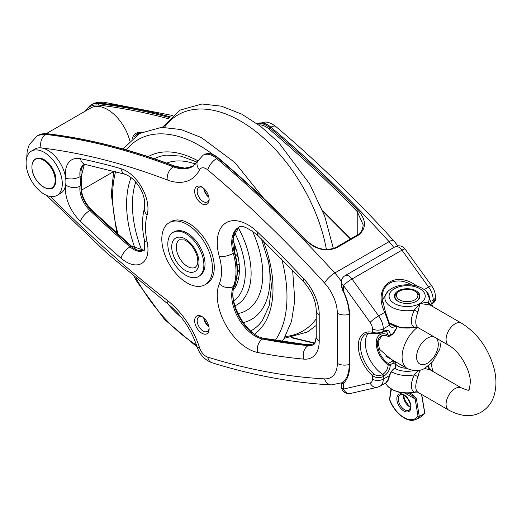 <?xml version="1.0" encoding="UTF-8"?>
<svg xmlns="http://www.w3.org/2000/svg" width="522" height="522" viewBox="0 0 522 522"><rect width="100%" height="100%" fill="white"/><g stroke="black" fill="none" stroke-linecap="round" stroke-linejoin="round"><path stroke-width="0.78" d="M393.242 363.018L392.759 360.904L388.257 363.501L390.332 364.702L393.242 363.018A27.894 16.104 120 0 0 395.448 364.291L395.898 363.253L395.532 362.509L391.872 359.671M394.371 361.113A12.796 7.386 0 0 0 394.475 361.85M395.898 364.389A12.796 7.386 0 0 0 406.768 368.271M234.097 249.953A6.147 3.55 -120 0 0 235.8 248.048M237.092 264.798A6.147 3.55 -120 0 0 239.161 263.78M238.149 256.994A6.147 3.55 -120 0 0 235.174 254.083M236.766 278.102A6.147 3.55 -120 0 0 238.684 277.665M239.304 272.797A6.147 3.55 -120 0 0 237.366 269.267M233.712 288.594A6.147 3.55 -120 0 0 234.632 288.327M235.892 286.128A6.147 3.55 -120 0 0 235.539 283.198M31.398 151.106L35.02 149.018A25.591 14.773 60 0 1 41.14 147.909A25.591 14.773 60 0 1 65.668 178.106A25.591 14.773 60 0 1 65.668 184.873A25.591 14.773 60 0 1 62.705 191.639A25.591 14.773 60 0 1 60.604 193.342L56.989 195.43A25.591 14.773 -120 0 0 59.09 193.734A25.591 14.773 -120 0 0 55.776 163.901A25.591 14.773 -120 0 0 31.398 151.106A25.591 14.773 -120 0 0 31.398 180.658A25.591 14.773 -120 0 0 56.989 195.43M205.048 284.731L206.856 283.687A35.822 20.684 -120 0 0 212.35 254.977A35.822 20.684 -120 0 0 188.944 223.409A35.822 20.684 -120 0 0 171.033 221.635L169.226 222.685A35.822 20.684 -120 0 0 163.732 251.389A35.822 20.684 -120 0 0 187.137 282.957A35.822 20.684 -120 0 0 205.048 284.731A35.822 20.684 -120 0 0 205.048 243.363A35.822 20.684 -120 0 0 169.226 222.685M194.654 320.697A10.238 5.912 -120 0 0 201.89 333.232A10.238 5.912 -120 0 0 209.126 329.049A10.238 5.912 -120 0 0 201.89 316.515A10.238 5.912 -120 0 0 194.654 320.697M194.654 191.222A10.238 5.912 -120 0 0 201.89 203.756A10.238 5.912 -120 0 0 209.126 199.574A10.238 5.912 -120 0 0 201.89 187.039A10.238 5.912 -120 0 0 194.654 191.222M199.58 275.877L200.761 274.957A25.297 14.603 -120 0 0 199.782 246.404A25.297 14.603 -120 0 0 175.549 231.285L174.159 231.846A25.506 14.727 -120 0 0 168.919 251.872A25.506 14.727 -120 0 0 185.845 275.277A25.506 14.727 -120 0 0 199.58 275.877A25.506 14.727 -120 0 0 198.595 247.089A25.506 14.727 -120 0 0 174.159 231.846M431.975 370.888L428.249 366.79L426.989 366.809M418.07 370.503L414.279 374.855C410.338 383.794 410.338 389.569 414.279 392.166A5.116 4.528 111.4 0 1 417.509 392.094L448.711 410.096A12.796 7.386 -60 0 1 448.711 395.324A12.796 7.386 -60 0 1 461.507 387.937C466.877 390.097 469.213 390.756 468.515 389.914C469.154 390.756 469.761 388.016 470.335 381.693C470.302 369.883 459.673 351.215 448.711 345.329L417.646 327.392M431.968 306.114L428.249 302.023A22.263 12.854 0 0 0 426.539 291.583C418.05 282.526 396.27 282.526 387.781 291.583A22.263 12.854 0 0 0 389.999 306.094A22.263 12.854 0 0 0 414.279 310.088A5.116 0.685 -154 0 0 417.998 311.784L419.929 303.491L414.279 310.088C410.338 319.014 410.338 324.782 414.279 327.398A5.116 4.528 111.4 0 1 417.509 327.327L417.665 327.405M382.326 301.39L382.939 299.106L387.781 291.583M416.204 301.344A12.796 7.386 180 0 1 398.11 301.344A12.796 7.386 180 0 1 398.11 290.898A12.796 7.386 180 0 1 416.204 290.898A12.796 7.386 180 0 1 416.204 301.344L416.204 301.344M415.975 301.475A12.156 7.014 0 0 0 415.753 291.681L414.762 291.106A10.747 6.205 180 0 1 414.762 299.876A10.747 6.205 180 0 1 399.558 299.876A10.747 6.205 180 0 1 399.558 291.106L398.567 291.681A12.156 7.014 0 0 0 398.345 301.475M428.249 302.023L419.929 303.491L429.86 304.933A5.116 3.732 114.1 0 1 428.249 302.023M417.998 327.562C415.016 325.317 415.016 320.058 417.998 311.784M429.86 304.933L461.507 323.17A12.796 7.386 120 0 0 455.106 323.803A12.796 7.386 120 0 0 446.754 335.078A12.796 7.386 120 0 0 448.711 345.329M389.105 322.74A22.263 12.854 0 0 0 414.279 327.398L417.509 327.327M424.197 368.473L429.86 369.7A5.116 3.732 114.1 0 1 428.249 366.79A22.263 12.854 0 0 0 428.94 365.341M429.86 369.7L430.428 370M391.493 371.808A22.263 12.854 0 0 0 414.279 374.855A5.116 0.685 -154 0 0 417.998 376.551L419.858 370.137M417.998 392.329C415.016 390.097 415.016 384.838 417.998 376.551M415.982 392.035C410.201 393.497 404.406 393.516 398.599 392.1L393.086 390.084L387.781 386.319A22.263 12.854 0 0 0 414.279 392.166L417.509 392.094M389.64 399.617L391.396 389.151M404.909 393.079L415.173 399.004L412.184 395.546L408.015 393.138L412.184 395.546A1.024 0.346 -60 0 0 413.046 394.749L409.94 393.04M417.972 416.021A22.72 13.115 60 0 1 403.904 417.489A22.72 13.115 60 0 1 389.836 399.78A1.024 0.594 -179.5 0 1 389.536 399.35A1.024 1.024 0 0 0 389.601 399.721C394.175 412.648 407.082 422.97 414.983 419.773A23.731 13.702 -120 0 0 419.296 416.288L417.972 416.021L415.173 399.004L416.399 398.723L413.046 394.749M419.277 416.295L416.399 398.723M421.685 395.239L424.706 413.104L422.918 415.192A23.731 13.702 60 0 0 424.588 413.235L424.484 412.263M421.45 394.358L421.756 395.63M419.296 416.288A21.239 12.26 0 0 0 424.588 413.235M398.567 291.681L399.558 291.106A10.747 6.205 180 0 1 414.762 291.106M392.733 325.134L390.254 324.847L389.588 324.064A1.533 1.168 153.6 0 1 389.301 325.369C390.528 327.496 392.518 327.836 395.265 326.387L395.389 326.315M432.529 303.55L432.901 303.334C434.748 301.82 435.602 300.587 435.465 299.628L432.457 303.073M388.799 378.554A1.533 1.109 -165.1 0 1 388.792 378.587A1.533 1.109 -165.1 0 1 388.355 379.142L385.921 382.796L380.094 386.169A15.353 8.867 -120 0 0 383.278 379.142L383.278 376.525L383.82 376.212C387.774 373.471 389.947 369.7 390.332 364.911L390.332 364.702M385.895 382.809C387.937 380.858 388.903 379.448 388.792 378.587L389.68 375.494A1.533 0.45 -162.5 0 1 389.68 375.494A1.533 0.45 -162.5 0 1 389.301 375.664L388.355 379.142M389.68 375.494C390.821 372.284 392.577 369.941 394.945 368.46A1.533 0.887 -120 0 0 395.265 367.756C392.518 369.485 390.528 372.121 389.301 375.664L383.278 379.142A7.68 4.43 180 0 1 372.421 379.142A7.68 4.43 60 0 1 370.105 382.939L343.469 389.092A7.68 6.173 77 0 0 350.627 393.438L377.262 387.285A7.68 6.173 -103 0 1 370.105 382.939M394.945 368.46L395.898 367.912L395.265 367.756M393.334 333.897L396.283 328.88L396.485 326.713M396.485 328.084A27.894 16.104 120 0 0 393.242 333.46L389.249 336.285L388.159 336.396A16.632 9.605 -120 0 0 380.929 336.142A16.632 9.605 -120 0 0 378.182 348.774A16.632 9.605 -120 0 0 388.159 363.442L388.159 364.911A1.533 0.887 0 0 0 390.332 364.911M395.448 362.451A26.354 15.216 -60 0 1 393.986 361.779L379.455 349.238L378.019 341.806L381.928 335.692M382.946 332.175A1.533 0.887 -120 0 0 382.959 332.168L383.5 331.855C385.575 331.052 386.567 330.889 386.476 331.353L388.159 334.928A18.427 10.636 -120 0 0 376.218 343.026A18.427 10.636 -120 0 0 388.159 364.911C387.885 368.93 386.091 372.082 382.796 374.365A1.533 0.887 60 0 1 383.82 376.212M373.184 333.193A1.533 1.096 -76.3 0 1 373.145 333.18A1.533 1.096 -76.3 0 1 372.421 332.318A27.633 15.954 -120 0 0 358.307 345.845A27.633 15.954 -120 0 0 372.421 375.67C375.971 378.058 379.585 378.339 383.278 376.525A1.533 0.887 60 0 0 382.254 374.679C379.318 376.16 376.499 375.938 373.811 374.013A1.533 0.607 132.3 0 0 372.421 375.67L372.421 379.142M383.5 331.855A1.533 0.887 -120 0 0 383.82 331.15L383.278 331.463A1.533 0.887 -120 0 1 382.959 332.168C379.35 333.519 378.365 334.08 373.139 333.18A1.533 1.096 -76.3 0 1 373.139 333.18L365.883 333.897A26.1 15.066 60 0 0 373.811 374.013M388.812 321.467A1.533 0.594 168.9 0 1 388.812 321.493A1.533 0.594 168.9 0 1 388.355 322.048L389.301 325.369L383.278 328.847L383.278 331.463C379.592 333.075 375.977 333.356 372.421 332.318L372.421 328.847A7.68 4.43 180 0 0 383.278 328.847A15.353 8.867 -120 0 0 378.646 315.908L352.011 278.996A7.68 1.09 144.2 0 0 343.469 285.462A7.68 4.43 180 0 1 341.218 282.33L341.225 284.046C341.603 287.4 342.256 289.788 343.169 291.211L341.225 284.072M388.159 336.396L388.159 334.928A1.533 0.887 0 0 0 390.332 334.928C389.947 330.583 387.774 329.323 383.82 331.15M389.562 324.018A1.533 1.168 153.6 0 1 389.588 324.058L385.562 312.378A1.533 0.411 155 0 0 385.562 312.378A1.533 0.411 155 0 0 384.792 312.358L388.355 322.048M382.424 302.218L382.143 298.264C381.745 282.656 396.87 275.981 412.008 285.077M343.691 381.497A1.533 1.24 46.9 0 0 343.509 381.634L343.509 381.634A1.533 1.24 46.9 0 0 343.469 383.383A42.478 24.527 -120 0 0 349.623 365.902L349.623 315.758A42.478 24.527 -120 0 0 343.469 291.178L343.469 285.462L370.105 322.381A7.68 4.43 60 0 1 372.421 328.847M342.517 382.495L341.231 384.218L343.469 383.383L343.469 389.092A7.68 4.43 0 0 1 341.218 385.96A7.68 7.68 0 0 0 350.627 393.438M431.701 285.919C434.115 289.299 435.374 292.953 435.465 296.881A7.68 4.43 0 0 1 433.214 300.013A15.353 8.867 60 0 0 428.588 287.074A7.68 1.09 -35.8 0 1 431.701 285.919L405.065 249.007A7.68 1.09 144.2 0 0 401.953 250.162L428.588 287.074L424.21 289.599M405.065 249.007A7.68 7.68 0 0 0 394.997 246.847A7.68 4.43 60 0 1 401.953 250.162L352.011 278.996A7.68 4.43 -120 0 0 345.062 275.681A7.68 7.68 0 0 0 341.218 282.33M38.674 158.088A16.632 9.605 60 0 1 38.772 158.088A16.632 9.605 60 0 1 55.958 180.057A16.632 9.605 60 0 1 54.634 185.551A16.632 9.605 60 0 1 54.582 185.636M46.328 133.625L90.893 107.897A33.264 19.203 60 0 1 129.789 140.796M208.807 326.407A10.238 5.912 60 0 1 204.017 318.113M208.807 196.931A10.238 5.912 60 0 1 204.017 188.638M305.97 344.559A1.024 0.77 95.7 0 0 305.559 344.637L309.696 344.729L314.766 343.606M234.437 252.185A1.024 0.339 164.3 0 1 234.698 252.322C238.28 265.411 238.26 276.497 234.659 285.586C226.77 300.816 246.501 336.279 264.112 338.328L305.938 344.553L309.938 344.637A1.024 0.62 87.5 0 0 309.696 344.729L308.156 345.616A854.671 493.447 60 0 1 262.605 339.032A33.264 19.203 60 0 1 238.189 317.852A33.264 19.203 60 0 1 233.308 286.513A56.298 32.501 -120 0 0 233.308 253.314A33.264 19.203 60 0 1 238.606 227.364C241.086 224.721 247.48 227.396 257.79 235.389A10.238 3.765 -46.2 0 1 257.633 232.173A43.502 25.115 -120 0 0 225.706 223.011A43.502 25.115 -120 0 0 219.318 256.615A46.06 26.596 60 0 1 219.318 283.779A43.502 25.115 -120 0 0 225.706 324.756A43.502 25.115 -120 0 0 257.633 352.461A864.902 499.352 -120 0 0 303.732 359.116A35.822 20.684 -120 0 0 319.223 341.107L319.223 314.642A35.822 20.684 -120 0 0 303.732 278.748A864.902 499.352 -120 0 0 257.633 232.173M258.762 124.934A19.444 11.23 60 0 1 268.954 128.96A894.584 516.493 60 0 1 357.224 211.593L363.214 224.956C362.451 230.613 360.519 233.967 357.433 234.998L335.718 247.532A1.024 0.594 60 0 1 336.514 247.813L358.229 235.278C366.555 228.532 366.548 220.291 358.209 210.549A895.608 517.087 -120 0 0 269.841 127.825A20.469 11.817 -120 0 0 257.45 123.968M306.558 240.838A1.024 0.333 135.9 0 0 306.571 240.544A1.024 0.333 135.9 0 0 306.101 240.635C315.764 249.601 325.904 251.995 336.514 247.813M357.224 235.122L357.224 211.593A1.024 0.333 -44.1 0 1 358.209 210.549M203.75 188.396A8.443 4.874 -120 0 0 208.885 197.283M202.556 187.457A8.443 4.874 -120 0 0 198.934 187.352A8.443 4.874 -120 0 0 197.185 191.222A8.443 4.874 -120 0 0 200.872 199.717A8.443 4.874 -120 0 0 207.378 201.981A8.443 4.874 -120 0 0 209.1 198.791M203.75 317.872A8.443 4.874 -120 0 0 208.885 326.759M209.1 328.266A8.443 4.874 60 0 1 207.378 331.457A8.443 4.874 60 0 1 200.872 329.193A8.443 4.874 60 0 1 197.185 320.697A8.443 4.874 60 0 1 198.934 316.828A8.443 4.874 60 0 1 202.556 316.932M233.112 240.838A56.037 32.357 60 0 1 233.438 290.004M167.262 179.946A10.238 6.819 -69.1 0 1 173.284 166.825A895.608 517.087 -120 0 0 45.708 134.415A10.238 7.673 -83.2 0 0 41.14 147.909A885.377 511.175 60 0 1 167.262 179.946A61.413 35.457 -120 0 0 199.541 169.852A10.238 5.912 60 0 1 207.769 169.911A885.377 511.175 60 0 1 324.567 283.055A30.707 17.728 60 0 1 337.316 313.252L337.316 363.397A30.707 17.728 60 0 1 324.567 378.868A885.377 511.175 60 0 1 207.769 357.152A10.238 5.912 60 0 1 199.541 347.711A61.413 35.457 -120 0 0 167.262 300.339A885.377 511.175 60 0 1 50.673 196.52M80.408 158.701A30.707 17.728 -120 0 0 65.668 178.106A10.238 4.874 -7.5 0 0 80.049 176.697A20.469 11.817 60 0 1 84.094 164.508L85.601 164.554A10.238 7.445 -78.5 0 1 80.408 158.701A880.255 508.219 -120 0 1 120.98 168.697A10.238 7.164 106.1 0 0 125.378 174.355C136.94 179.046 146.538 195.052 144.542 207.952C141.906 217.654 141.853 228.368 144.379 240.094C144.848 247.943 144.627 251.389 143.726 250.416A20.469 11.817 60 0 1 129.971 246.873A870.024 502.308 60 0 1 89.875 210.451L90.959 209.824A870.024 502.308 -120 0 0 131.061 246.247A1.024 0.431 -49.1 0 1 131.557 246.182L91.441 209.753A1.024 0.378 133.6 0 0 90.959 209.824A20.469 11.817 -120 0 1 81.132 185.545L80.049 186.171A35.822 20.684 -120 0 0 80.049 176.697L81.132 176.071A35.822 20.684 60 0 1 81.132 185.545A1.024 0.679 -171.2 0 0 81.432 185.153C80.734 193.747 84.068 201.949 91.441 209.753A1.024 0.378 133.6 0 1 91.461 210.072M80.408 221.295A10.238 3.804 -46.4 0 1 89.875 210.451A20.469 11.817 60 0 1 80.049 186.171A10.238 6.786 8.8 0 1 65.668 184.873A30.707 17.728 -120 0 0 80.408 221.295A880.255 508.219 -120 0 0 120.98 258.149A30.707 17.728 -120 0 0 147.152 242.13A61.413 35.457 60 0 1 147.152 214.927A30.707 17.728 -120 0 0 120.98 168.697M441.266 341.029L439.772 349.231L432.457 361.948L425.306 367.873C420.752 371.253 414.781 371.501 407.395 368.63A25.591 14.773 -60 0 1 403.004 349.838A25.591 14.773 -60 0 1 417.535 327.34M435.935 337.949A15.353 8.867 -60 0 1 437.201 350.464A15.353 8.867 -60 0 1 427.427 363.188A15.353 8.867 -60 0 1 417.169 352.448A15.353 8.867 -60 0 1 434.167 336.931M394.847 368.519A18.061 10.427 0 0 0 413.594 370.633M419.929 303.491A18.061 10.427 0 0 0 411.832 286.043A18.061 10.427 0 0 0 389.712 298.819A18.061 10.427 0 0 0 419.929 303.491M403.428 394.854A8.959 5.168 -120 0 0 410.625 407.31M409.104 410.22A8.959 5.168 60 0 1 400.146 405.052A8.959 5.168 60 0 1 400.146 394.71C400.283 394.097 401.607 394.26 404.113 395.206L407.258 397.966C410.377 403.48 411.493 406.625 410.612 407.382L409.104 410.22M403.904 394.736A9.977 5.762 -120 0 0 397.79 403.428A9.977 5.762 -120 0 0 410.011 410.488A9.977 5.762 -120 0 0 403.904 394.736M432.523 303.497A1.533 0.887 -120 0 0 432.673 302.943M432.901 303.334A1.533 0.887 -120 0 0 433.214 302.63L433.214 300.013L431.929 300.763M368.499 332.951A26.1 15.066 -120 0 0 367.299 353.642A26.1 15.066 -120 0 0 382.796 374.365L382.254 374.679M393.986 361.779A26.354 15.216 -60 0 1 392.929 361.061M395.448 364.291L395.448 367.651M417.065 286.173C394.462 269.006 372.036 287.204 384.792 312.358L378.646 315.908A7.68 1.09 144.2 0 0 370.105 322.381M343.169 291.211C347.123 299.602 349.12 307.575 349.172 315.131A1.533 0.887 0 0 0 349.623 315.758L349.623 364.65M349.172 315.131L349.172 365.276A1.533 0.887 0 0 0 349.623 365.902M55.188 180.358A16.456 9.5 60 0 1 43.554 187.078A16.456 9.5 60 0 1 31.914 166.923A16.456 9.5 60 0 1 43.554 160.202A16.456 9.5 60 0 1 55.188 180.358M55.861 180.194A16.73 9.657 -120 0 0 38.576 158.094C33.695 158.512 31.516 162.153 32.018 169.011C33.212 182.791 50.262 194.882 54.529 185.721A16.73 9.657 -120 0 0 55.861 180.194M268.954 128.96A1.024 0.444 -49.8 0 1 269.841 127.825L270.925 127.198A10.238 4.417 130.2 0 1 275.897 126.578C270.246 122.135 266.011 122.017 265.3 122.037L257.418 123.858A20.469 11.817 60 0 1 270.925 127.198A895.608 517.087 60 0 1 389.073 241.647A40.944 23.64 60 0 1 393.823 247.526M275.897 126.578C316.489 160.906 355.743 198.928 393.66 240.649A10.238 2.943 137.7 0 0 389.073 241.647L334.791 272.986A895.608 517.087 -120 0 0 216.643 158.538A20.469 11.817 -120 0 0 203.136 155.197L192.814 166.453A51.176 29.545 60 0 1 173.284 166.825L174.374 166.198A51.176 29.545 -120 0 0 193.284 166.166M341.277 281.404A40.944 23.64 -120 0 0 334.791 272.986A10.238 2.943 -42.3 0 0 324.567 283.055M134.474 136.764A20.469 11.817 60 0 1 137.293 133.795L140.496 132.927M141.469 132.425A21.493 12.411 -120 0 0 132.223 138.571M350.627 238.926A855.695 494.034 -120 0 0 322.622 210.738M85.778 110.847A34.798 20.09 60 0 1 98.449 105.052A894.584 516.493 60 0 1 168.88 118.846M113.333 173.043A894.584 516.493 60 0 1 112.524 172.234M315.118 342.987A894.584 516.493 60 0 1 292.176 337.499M84.355 164.45L81.432 175.66A1.024 0.489 172.5 0 1 81.132 176.071A20.469 11.817 -120 0 1 84.342 164.456M120.98 258.149A10.238 4.3 -49.1 0 1 129.971 246.873L131.061 246.247A20.469 11.817 -120 0 0 143.889 250.234M310.166 344.696A1.024 0.62 87.5 0 0 309.938 344.637L314.779 343.587M264.112 338.328A1.024 0.744 101.1 0 0 263.688 338.406A854.671 493.447 -120 0 0 305.559 344.637M234.659 285.586A1.024 0.763 -157.4 0 1 234.391 285.886A33.264 19.203 -120 0 0 239.272 317.226A33.264 19.203 -120 0 0 263.688 338.406L262.605 339.032A10.238 7.465 -78.9 0 0 257.633 352.461M219.318 256.615A10.238 3.373 -15.7 0 0 233.308 253.314L234.391 252.687A33.264 19.203 -120 0 1 239.037 227.148L233.517 236.734L234.698 252.322A1.024 0.339 164.3 0 1 234.391 252.687A56.298 32.501 60 0 1 234.391 285.886L233.308 286.513A10.238 7.647 22.6 0 1 219.318 283.779M358.229 235.278A1.024 0.594 -120 0 0 357.433 234.998M207.769 169.911A10.238 4.417 -49.8 0 1 216.643 158.538L217.733 157.912A20.469 11.817 60 0 0 204.219 154.571C208.278 152.489 212.943 153.579 218.229 157.846A1.024 0.444 130.2 0 0 217.733 157.912A895.608 517.087 60 0 1 306.101 240.635M47.182 133.704A1.024 0.77 96.8 0 0 46.791 133.789A35.822 20.684 60 0 0 38.223 135.348L47.182 133.704C88.499 138.643 131.061 149.455 174.857 166.14A1.024 0.679 110.9 0 0 174.374 166.198A895.608 517.087 60 0 0 46.791 133.789L45.708 134.415A35.822 20.684 -120 0 0 37.14 135.974L29.225 144.659L27.19 151.086L26.739 157.69M98.449 105.052A1.024 0.77 -83.2 0 1 98.906 103.708A35.822 20.684 -120 0 0 90.332 105.261L84.792 111.421M170.015 117.672A895.608 517.087 -120 0 0 98.906 103.708L99.989 103.075A895.608 517.087 60 0 1 170.753 116.954M90.332 105.261L91.422 104.635A35.822 20.684 60 0 1 99.989 103.075A10.238 7.673 96.8 0 1 103.871 102.227L172.404 115.453M303.732 359.116A10.238 7.739 -84.8 0 1 308.156 345.616A25.591 14.773 60 0 0 313.924 344.468L314.955 343.3L316.228 336.931L316.228 310.466A10.238 5.912 180 0 0 319.223 314.642M319.223 341.107A10.238 5.912 180 0 1 316.228 336.931M303.732 278.748A10.238 3.152 136.8 0 0 303.51 281.58C311.634 290.963 315.869 300.594 316.228 310.466M147.152 242.13A10.238 4.085 167.9 0 1 144.379 240.094M147.152 214.927A10.238 7.288 -164.1 0 1 144.542 207.952M137.834 133.515A20.469 11.817 -120 0 0 135.713 135.864M337.316 363.397A10.238 5.912 0 0 0 349.172 364.493M349.166 314.348A10.238 5.912 180 0 1 337.316 313.252M324.567 378.868A10.238 7.823 93.1 0 0 331.248 384.91L342.275 382.698M207.769 357.152A10.238 7.093 107.2 0 0 211.984 362.751C252.955 375.416 292.712 382.802 331.248 384.91M199.541 347.711A10.238 2.943 162.3 0 1 197.029 346.647C199.724 354.595 204.709 359.965 211.984 362.751M167.262 300.339A10.238 4.835 127.7 0 0 168.234 304.254C181.388 314.857 190.98 328.99 197.029 346.647M199.541 169.852A10.238 7.823 -153.1 0 1 197.655 161.037M187.496 266.455A15.862 9.161 -120 0 0 195.43 267.238L197.127 265.163C197.27 264.354 198.693 263.316 196.924 255.591C193.949 247.578 189.825 242.384 184.56 239.989L179.568 239.761A15.862 9.161 -120 0 0 177.134 252.472A15.862 9.161 -120 0 0 187.496 266.455M185.343 270.487A19.281 11.132 -120 0 0 197.153 253.685A19.281 11.132 -120 0 0 173.532 240.055A19.281 11.132 -120 0 0 185.343 270.487M164.43 127.296A124.797 72.049 60 0 1 253.862 129.958A124.797 72.049 60 0 1 326.42 249.594M316.228 318.896A124.797 72.049 60 0 1 285.26 336.579M234.665 232.766A64.336 37.147 60 0 1 233.732 300.979M204.343 189.812A69.165 39.933 60 0 1 205.988 190.876M238.293 227.703A69.165 39.933 60 0 1 234.913 305.872M252.361 230.933A78.815 45.505 60 0 1 237.901 313.618M144.15 209.426A89.047 51.41 60 0 1 144.072 205.864A89.047 51.41 60 0 1 144.353 199.176M166.707 163.092A89.047 51.41 60 0 1 195.613 164.117M268.112 259.767A89.047 51.41 60 0 1 243.213 322.616M141.867 250.645A98.697 56.983 60 0 1 132.425 204.709A98.697 56.983 60 0 1 135.74 182.087M154.349 158.721A98.697 56.983 60 0 1 166.772 155.119L181.108 156.156L197.048 162.127M261.405 238.867L268.882 263.166L271.505 286.056L269.176 305.729L262.338 320.638A98.697 56.983 60 0 1 250.677 330.974M135.172 248.779A103.526 59.769 60 0 1 126.598 204.128A103.526 59.769 60 0 1 131.1 177.552M148.189 156.652A103.526 59.769 60 0 1 197.805 160.743M263.121 240.525A103.526 59.769 60 0 1 254.619 334.067M181.682 317.833A103.526 59.769 60 0 1 167.745 303.876M118.096 234.339A123.296 71.188 60 0 1 112.621 196.057A123.296 71.188 60 0 1 115.61 171.634M126.246 149.886A123.296 71.188 60 0 1 213.152 154.616M281.619 258.86A123.296 71.188 60 0 1 275.264 340.383M196.52 345.094A123.296 71.188 60 0 1 136.164 278.461M407.395 368.63L385.569 356.03M387.781 386.319L385.236 383.2M432.751 371.331L431.159 363.325M426.539 291.583L432.751 306.564M415.982 327.261L401.451 327.92L389.112 322.766M461.507 323.17C477.088 332.997 487.796 347.535 493.636 366.77C496.513 376.975 496.703 386.463 494.19 395.239C491.985 402.573 487.698 408.184 481.336 412.06C472.09 417.411 461.213 416.758 448.711 410.096M430.441 370L461.507 387.937M403.676 394.965L404.452 399.487L408.922 405.914L410.644 407.036M390.998 388.903L389.536 399.35M424.784 412.791L421.717 394.515M414.983 419.773A24.025 24.025 0 0 0 422.918 415.192M389.249 336.285L393.281 333.956M395.898 367.912L395.898 363.253M382.143 298.362L385.562 312.378M382.143 298.76L382.143 298.264M342.027 382.88L343.509 381.634C347.176 378.182 349.068 372.728 349.172 365.276M435.465 296.881L435.465 299.628M341.218 384.218L341.218 385.96M380.094 386.169L377.262 387.285M345.062 275.681L394.997 246.847M81.432 175.66L81.432 185.153M131.557 246.182L143.902 250.221M322.824 211.24L350.438 239.037M335.718 247.532C325.611 251.487 315.895 249.157 306.571 240.544C277.795 210.881 248.348 183.313 218.229 157.846M174.857 166.14L184.853 168.136L193.29 166.166M291.139 337.669L314.89 343.411M112.328 172.345L113.281 173.297M257.79 235.389L303.51 281.58M85.601 164.554L125.378 174.355M138.2 133.364L137.632 134.591M46.497 195.319L106.508 252.811L168.234 304.254M204.219 154.571L203.136 155.197M393.66 240.649L397.894 245.882M91.422 104.635C95.285 102.488 99.428 101.679 103.871 102.227M38.223 135.348L37.14 135.974M162.42 127.316L179.901 110.149L201.994 103.989L221.478 106.181L241.849 114.207L260.635 126.35L278.67 142.493L309.637 183.914L324.664 216.069L333.408 248.583M316.228 325.441L307.236 332.103L284.236 338.308M116.758 233.138L111.258 194.164L113.757 171.144M123.042 148.979L139.433 133.515L161.526 127.355L181.01 129.547L201.381 137.573L234.809 162.459L263.904 198.556M292.627 270.135L294.793 300.391L291.511 321.402L283.857 338.908L282.108 341.505M197.153 347.026L164.515 319.471L137.064 281.802L134.369 276.96M81.393 190.204L113.652 171.581"/></g></svg>
